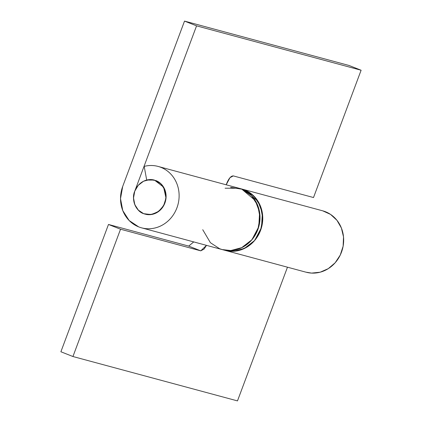 <?xml version="1.0" encoding="UTF-8"?>
<svg xmlns="http://www.w3.org/2000/svg" width="422" height="422" viewBox="0 0 422 422"><rect width="100%" height="100%" fill="white"/><g stroke="black" fill="none" stroke-linecap="round" stroke-linejoin="round"><path stroke-width="0.63" d="M143.633 213.664L138.342 210.13L134.797 204.617L133.537 197.965L134.755 191.187L138.268 185.311L143.538 181.238L149.763 179.582L155.998 180.6L161.294 184.129L164.838 189.642L166.099 196.293L164.881 203.077L161.368 208.948L156.098 213.026L149.868 214.682L143.633 213.664C135.905 211.464 131.02 199.1 134.755 191.187L196.568 25.853L184.519 21.1L349.063 65.479L361.111 70.237L196.568 25.853L134.755 191.187L133.537 197.965L134.797 204.617L138.342 210.13L143.633 213.664L151.055 214.571L158.208 211.77L163.578 205.852L166.02 198.076L165.013 190.1L160.771 183.623L154.199 180.02L146.698 180.052L154.415 180.073L163.594 187.12L166.02 198.076L164.047 204.981L159.068 211.132L152.073 214.408L145.215 214.186L143.633 213.664A17.666 16.178 105.1 0 1 134.323 192.474A17.666 16.178 105.1 0 1 153.613 179.883M144.197 166.395A31.798 29.118 105.1 0 1 158.82 166.637A31.798 29.118 105.1 0 1 177.878 204.902A31.798 29.118 105.1 0 1 141.919 227.933A31.798 29.118 105.1 0 1 138.69 226.888A31.798 29.118 105.1 0 1 122.707 186.434L184.519 21.1L122.707 186.434L120.513 198.635L122.776 210.61L129.164 220.532L138.69 226.888C142.974 228.582 147.426 229.125 152.041 228.529C156.662 227.927 160.956 226.245 164.923 223.481C168.895 220.717 172.113 217.166 174.587 212.83C177.066 208.489 178.527 203.826 178.981 198.836C179.434 193.846 178.833 189.061 177.171 184.477C175.505 179.899 172.962 176.011 169.538 172.814C166.11 169.623 162.169 167.455 157.707 166.326C153.244 165.197 148.744 165.218 144.197 166.395L146.698 180.052L144.197 166.395M222.842 249.761A31.798 29.118 -74.9 0 0 258.433 227.885A31.798 29.118 -74.9 0 0 241.843 189.193A31.798 29.118 -74.9 0 0 239.2 188.307M349.063 65.479L184.519 21.1L196.568 25.853L361.111 70.237L313.514 197.538L233.297 175.905L229.969 177.673L226.203 184.799L226.783 183.248C228.861 178.321 231.034 175.874 233.297 175.905L313.514 197.538L361.111 70.237L349.063 65.479M225.095 188.212L239 188.249L241.843 189.193L251.37 195.55L257.758 205.472L260.021 217.446L257.831 229.647L251.507 240.223L242.022 247.561L230.813 250.541L222.051 249.55L230.813 250.541L242.022 247.561L251.507 240.223L257.831 229.647L260.021 217.446L257.758 205.472L251.37 195.55L241.843 189.193L244.586 189.932L241.737 188.987L249.66 192.59L256.054 198.488L260.495 206.21L262.616 215.099L262.22 224.377L259.351 233.255L254.25 240.962L247.361 246.838L239.269 250.378L230.681 251.275L224.915 250.32M240.82 188.761A31.798 29.118 105.1 0 1 261.793 226.403A31.798 29.118 105.1 0 1 225.854 250.568M306.757 272.385A31.798 29.118 -74.9 0 0 342.696 248.22A31.798 29.118 -74.9 0 0 321.722 210.578M188.703 246.095L200.751 250.847L204.079 249.08L206.49 245.351L200.751 250.847L188.703 246.095L108.486 224.462L60.889 351.763L72.937 356.521L237.48 400.9L72.937 356.521L120.539 229.215L72.937 356.521L60.889 351.763L108.486 224.462L120.539 229.215L108.486 224.462L188.703 246.095L193.735 241.911M287.472 267.195L237.48 400.9L287.472 267.195M200.751 250.847L120.539 229.215L200.751 250.847M322.772 210.847L330.558 214.408L336.951 220.31L341.398 228.033L343.513 236.916L343.123 246.2L340.248 255.073L335.147 262.785L328.258 268.661L320.171 272.201L311.578 273.097L305.813 272.143M155.998 180.6A17.666 16.178 105.1 0 1 165.308 201.785A17.666 16.178 105.1 0 1 146.017 214.381M306.077 272.211L225.179 250.394L233.714 251.269L244.196 248.574L254.651 240.498L261.529 227.426L262.347 212.994L258.027 201.289L244.586 189.932L241.843 189.193L255.284 200.55L259.604 212.25L258.786 226.688L251.908 239.759L241.453 247.835L230.971 250.531L222.436 249.655L219.588 248.711L210.409 242.703L202.739 229.705M241.843 189.193L230.623 187.363M241.278 188.866L244.586 189.932L254.113 196.288L260.495 206.21L262.764 218.185L260.569 230.391L254.25 240.962L244.76 248.3L233.556 251.28L224.794 250.288M158.097 166.432L322.64 210.81M141.534 227.833L225.179 250.394"/></g></svg>
